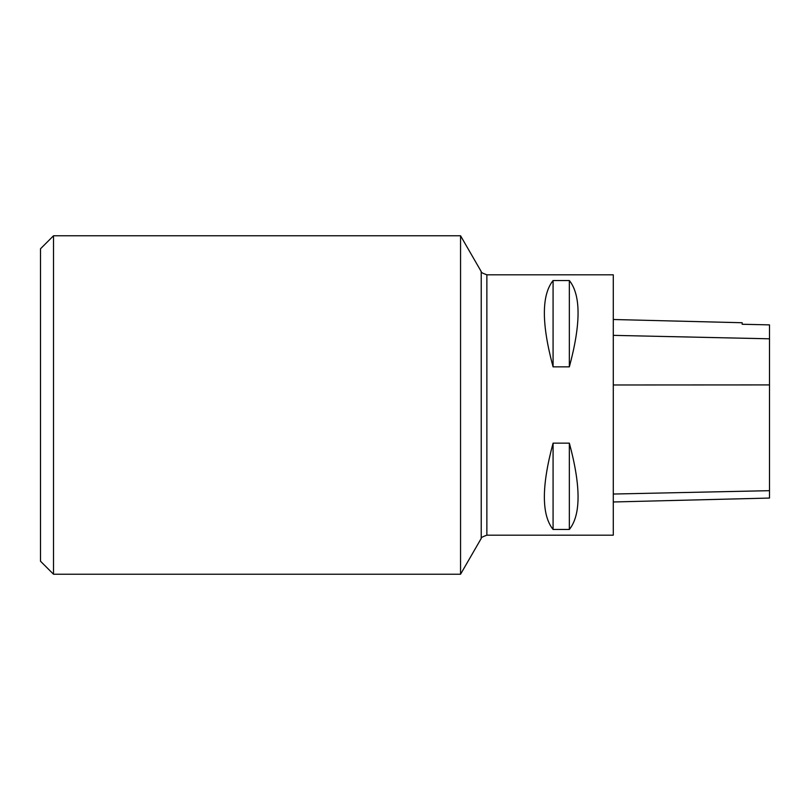 <?xml version="1.0" encoding="UTF-8"?>
<svg xmlns="http://www.w3.org/2000/svg" width="810" height="810" viewBox="0 0 810 810"><rect width="100%" height="100%" fill="white"/><g stroke="black" fill="none" stroke-linecap="round" stroke-linejoin="round"><path stroke-width="1.21" d="M613.281 501.977L769.5 498.059L769.5 324.881L742.163 324.273L742.163 322.734L613.281 319.505M613.281 535.177L613.281 274.823L486.861 274.823L486.861 535.177L613.281 535.177M553.078 280.533C541.465 295.083 541.465 323.858 553.078 366.859L569.349 366.859C580.962 323.858 580.962 295.083 569.349 280.533L553.078 280.533L553.078 366.859M553.078 443.141C541.465 486.142 541.465 514.917 553.078 529.467L569.349 529.467C580.962 514.917 580.962 486.142 569.349 443.141L553.078 443.141L553.078 529.467M569.349 529.467L569.349 443.141M569.349 366.859L569.349 280.533M460.556 235.771L460.556 574.229L481.231 538.437L481.231 271.563L460.556 235.771L53.521 235.771L53.521 574.229L460.556 574.229M53.521 235.771L40.5 248.781L40.5 561.219L53.521 574.229M769.5 490.678L613.281 494.039M769.5 384.912L613.281 384.983M769.5 338.803L613.281 335.36M481.231 538.437C480.553 537.88 482.426 536.797 486.861 535.177M481.231 271.563C480.553 272.119 482.426 273.203 486.861 274.823"/></g></svg>
